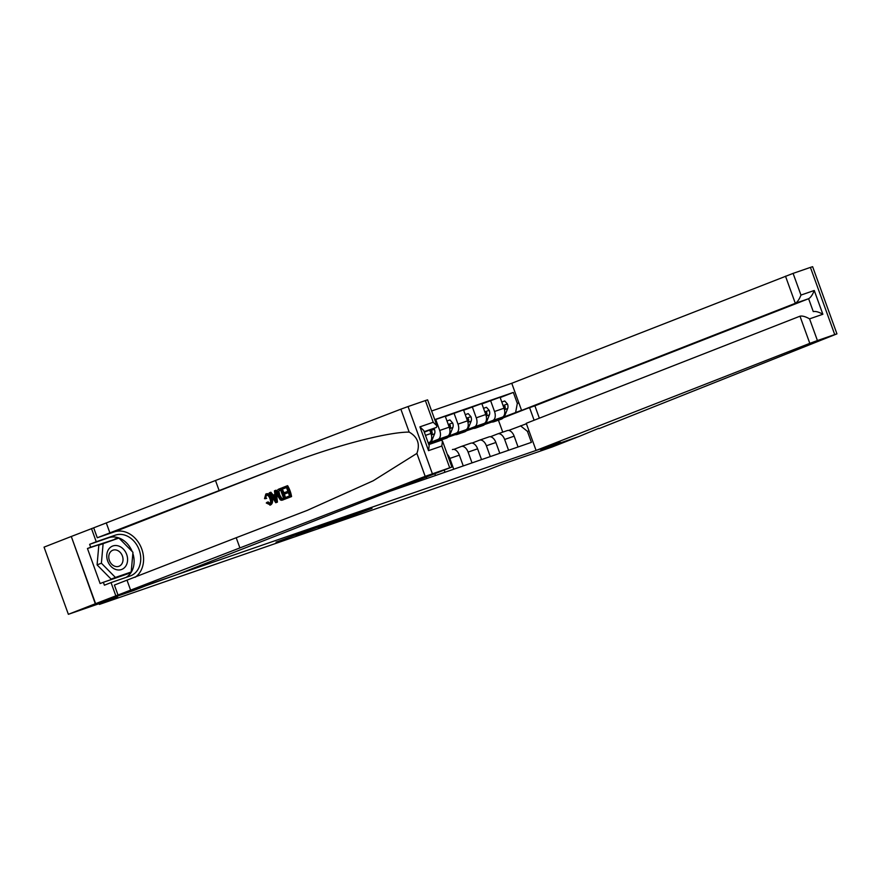<?xml version="1.0" encoding="UTF-8"?>
<svg xmlns="http://www.w3.org/2000/svg" width="881" height="881" viewBox="0 0 881 881"><rect width="100%" height="100%" fill="white"/><g stroke="black" fill="none" stroke-linecap="round" stroke-linejoin="round"><path stroke-width="1.32" d="M313.416 528.358L276.028 542.189L313.416 528.358M372.013 508.392L340.661 519.845L371.903 508.095M95.313 603.76L177.114 574.588L451.898 467.029L425.182 476.346L95.6 603.661L71.284 536.485L95.313 603.76L68.366 614.31L117.691 597.252L99.377 604.421L484.506 471.225L502.82 464.056L552.156 446.997L579.092 436.447M598.871 428.276L578.795 436.558L540.725 449.728L579.092 436.458M95.6 603.661L133.67 590.501L153.074 582.903L560.118 442.13L540.725 449.728L560.118 442.13L536.077 450.444L809.804 343.348L799.981 316.202L526.254 423.309L536.077 450.444M335.232 520.825L296.038 535.274L335.209 520.781M340.231 519.052L357.884 512.962L338.491 520.561L318.14 527.631L340.231 519.052M68.366 614.31L44.05 547.134L70.987 536.595M539.359 418.178L534.888 405.822L521.585 410.414L511.762 383.279L431.613 410.998M434.74 419.62L513.348 392.43L517.323 403.41L518.865 402.881M528.985 430.842L527.444 431.371L531.419 442.361L390.58 491.058M99.113 603.672L99.377 604.421M491.697 422.065L484.693 424.488M473.427 428.386L466.423 430.798M455.158 434.696L448.154 437.119M436.888 441.018L429.884 443.44M503.348 417.803L527.102 408.509M521.552 410.315L504.097 416.878M485.266 423.926L490.904 421.977M481.907 403.905L500.056 397.232L504.031 408.211A7.72 4.625 70.9 0 1 502.346 417.165L485.354 423.816M490.552 400.514L494.527 411.504A7.72 4.625 70.9 0 1 492.853 420.446L485.827 423.199M466.996 430.236L472.634 428.287M463.637 410.216L481.786 403.553L485.761 414.533A7.72 4.625 70.9 0 1 484.076 423.486L467.084 430.137M472.282 406.835L476.258 417.825A7.72 4.625 70.9 0 1 474.584 426.767L467.558 429.521M448.726 436.558L454.365 434.608M445.368 416.537L463.516 409.874L467.492 420.854A7.72 4.625 70.9 0 1 465.807 429.807L448.814 436.447M454.012 413.156L457.988 424.135A7.72 4.625 70.9 0 1 456.314 433.089L449.288 435.831M430.457 442.879L436.095 440.929M434.818 419.841L445.246 416.184L449.222 427.175A7.72 4.625 70.9 0 1 447.537 436.117L430.545 442.769M435.743 419.477L439.718 430.457A7.72 4.625 70.9 0 1 438.044 439.41L431.018 442.152M429.708 430.049L430.952 433.485A7.72 4.625 70.9 0 1 429.267 442.438L428.188 442.868M534.117 420.226L529.569 407.661M502.754 432.142L498.426 420.182M453.847 449.387L461.17 446.524A7.72 4.625 70.9 0 1 461.281 446.48A7.72 4.625 70.9 0 1 468.108 452.096L472.018 462.899M472.117 443.066L479.44 440.203A7.72 4.625 70.9 0 1 479.55 440.17A7.72 4.625 70.9 0 1 486.378 445.775L490.288 456.578M490.387 436.756L497.71 433.881A7.72 4.625 70.9 0 1 497.82 433.848A7.72 4.625 70.9 0 1 504.648 439.465L508.557 450.268M508.656 430.435L526.42 423.75M500.177 397.584L513.348 392.43M408.189 484.176L408.443 484.891M416.834 480.795L417.209 481.852M426.195 477.128L426.712 478.57M434.84 473.747L435.478 475.531M444.2 470.08L444.982 472.249M447.284 454.277A7.72 4.625 70.9 0 1 449.839 458.417L453.748 469.221M452.504 449.519L452.405 449.552A7.72 4.625 70.9 0 1 452.504 449.519A7.72 4.625 70.9 0 1 459.342 455.136L463.252 465.928M461.38 446.447L470.674 443.242A7.72 4.625 70.9 0 1 470.773 443.198A7.72 4.625 70.9 0 1 477.612 448.814L481.522 459.618M479.649 440.137L488.944 436.921A7.72 4.625 70.9 0 1 489.043 436.877A7.72 4.625 70.9 0 1 495.882 442.493L499.791 453.297M497.919 433.815L507.214 430.6A7.72 4.625 70.9 0 1 507.313 430.567A7.72 4.625 70.9 0 1 514.152 436.172L518.061 446.975M527.444 431.371L520.506 425.798M515.649 412.363L517.323 403.41M318.019 526.794L299.32 534.073L317.997 526.739M344.119 517.907L331.674 522.433L344.119 517.907M282.691 489.01L282.239 487.755L286.964 485.905L290.906 496.807L286.347 498.591L285.896 497.336L289.541 495.904L288.329 492.556L284.926 493.878L284.475 492.622L287.867 491.29L286.501 487.523L282.691 489.01L286.523 487.556M284.926 493.878L288.34 492.6M286.347 498.591L291.567 496.576A25.153 20.142 68.6 0 0 287.624 485.684L286.964 485.905M282.217 500.056L285.598 498.91A25.153 20.142 68.6 0 0 281.656 488.019L280.995 488.25L284.937 499.142L281.524 500.298L280.301 499.879L277.68 495.827C276.414 492.347 276.744 490.122 278.682 489.153L280.995 488.25M270.346 503.613L268.154 501.928L267.064 502.302L269.498 503.91C270.775 503.04 270.941 501.355 269.982 498.866C269.134 496.289 267.945 495.078 266.381 495.232L265.555 498.679L266.69 498.283M270.896 498.503C272.064 501.873 271.733 504.097 269.905 505.176L270.533 504.967C272.537 503.822 273.044 501.531 272.064 498.106C270.61 494.693 268.749 493.25 266.48 493.8L265.842 494.01C267.934 493.525 269.619 495.034 270.896 498.503L272.064 498.106M135.145 577.275A25.153 20.142 68.6 0 0 140.729 546.495A25.153 20.142 68.6 0 0 114.167 531.926L97.284 537.762L93.683 527.829L71.284 536.485M239.808 547.674L236.207 537.729L307.26 510.374L373.203 480.773L416.878 453.418C420.27 444.101 417.704 436.987 409.158 432.086C386.66 432.097 332.754 446.381 285.896 464.728L97.284 537.762M275.764 502.732L277.449 502.104L276.072 490.199L275.412 490.431L276.788 502.324L275.764 502.732L269.256 492.842L270.214 492.457L272.163 495.529L274.927 494.45L274.443 490.805L275.412 490.431M273.264 495.144L270.874 492.237L270.214 492.457M424.312 432.164L436.348 427.45L424.135 431.679M219.083 490.431L215.493 480.497L93.683 527.829M117.999 595.005L114.398 585.061L236.207 537.729M449.684 467.734L441.833 446.039L428.529 450.643L419.918 426.856L433.221 422.263L425.369 400.569L408.057 406.548L432.373 473.725M409.158 432.086L400.866 409.169L215.493 480.497M115.807 595.754L111.039 582.594L104.41 585.193L103.363 582.286L130.575 572.87L130.641 572.221M114.971 539.403L87.45 548.511L100.126 583.552L103.363 582.286M87.45 548.511L90.677 547.244L89.631 544.337L96.249 541.749L91.492 528.578M111.039 582.594L130.113 575.998A21.728 17.389 68.6 0 0 130.641 575.811A21.728 17.389 68.6 0 0 139.044 549.557A21.728 17.389 68.6 0 0 115.323 535.152L96.249 541.749M400.866 409.169L408.057 406.548M425.369 400.569L427.582 399.853L437.02 425.908L436.348 427.45M89.631 544.337L108.704 537.74A21.728 17.389 -111.4 0 1 132.15 551.473M132.855 553.4A21.728 17.389 -111.4 0 1 126.049 577.407M118.307 538.247L90.677 547.244M114.662 539.095L117.9 537.828M441.833 446.039L442.471 440.974L441.084 440.313L428.805 444.564L441.084 440.313M428.529 450.643L429.168 445.577L423.717 430.512L419.918 426.856M433.221 422.263L437.02 425.908M270.456 504.989L266.271 502.985L267.064 502.302M265.555 498.679L264.52 498.668L265.842 494.01M275.533 499.087L275.103 495.816L272.901 496.675L275.819 501.267L275.533 499.087M276.788 502.324L277.449 502.104M272.901 496.675L275.114 495.86M275.665 498.91L274.057 496.278M283.385 499.78L281.524 500.298M280.543 489.858L277.956 491.752L278.605 495.496L281.105 498.943L283.572 498.239L280.543 489.858M278.605 495.496L279.773 495.089L282.008 498.635L281.105 498.943L282.261 498.756M284.937 499.142L285.598 498.91M279.2 490.376L280.554 489.891M277.956 491.752L280.07 490.078M279.773 495.089L278.925 491.411M290.906 496.807L291.567 496.576M821.797 291.996L836.95 333.866L834.736 334.571L810.421 267.395L812.634 266.69L821.797 291.996M836.95 333.866L599.003 428.651M511.762 383.279L793.098 273.385L800.961 295.08L814.253 290.488L822.865 314.264L809.562 318.867L817.425 340.562L834.736 334.571M793.098 273.385L810.421 267.395M521.585 410.414L795.312 303.306L785.489 276.171M817.425 340.562L809.804 343.348M534.888 405.822L808.615 298.714L795.312 303.306C797.415 302.106 799.298 299.364 800.961 295.08M814.253 290.488C812.59 294.761 810.718 297.503 808.615 298.714L813.273 311.599C815.63 311.092 818.823 311.973 822.865 314.264M809.562 318.867C805.531 316.576 802.327 315.684 799.981 316.202L800.135 316.147M108.726 549.171A12.554 10.054 68.6 0 0 111.083 566.494A12.554 10.054 68.6 0 0 125.62 566.318A12.554 10.054 68.6 0 0 123.263 548.995A12.554 10.054 68.6 0 0 108.726 549.171M110.114 552.376A8.59 6.883 68.6 0 0 110.444 562.629A8.59 6.883 68.6 0 0 119.023 566.252A8.59 6.883 68.6 0 0 121.677 564.115A8.59 6.883 68.6 0 0 121.347 553.863A8.59 6.883 68.6 0 0 112.768 550.24A8.59 6.883 68.6 0 0 110.114 552.376M131.203 571.989L111.116 579.136L97.086 564.886L98.826 545.185L118.913 538.038L132.954 552.288L131.203 571.989L115.422 577.451L101.392 563.201L103.132 543.5M111.116 579.136L115.422 577.451M97.086 564.886L101.392 563.201M433.672 428.496L434.443 429.377A5.121 3.061 70.9 0 1 434.586 433.815L431.943 440.401A14.779 8.843 70.9 0 1 428.684 444.255M431.503 435.522L431.8 434.774A5.121 3.061 -109.1 0 0 432.031 431.756L431.095 430.875L430.291 431.668M442.042 438.275A14.779 8.843 70.9 0 1 439.002 440.731A14.779 8.843 70.9 0 1 435.555 440.808M446.975 420.964L449.938 419.94L452.713 423.056A5.121 3.061 70.9 0 1 452.856 427.494L450.213 434.091A14.779 8.843 70.9 0 1 446.315 438.209L443.539 439.167A14.779 8.843 -109.1 0 0 446.744 436.436M444.927 437.141A14.779 8.843 70.9 0 1 441.777 439.773L439.002 440.731M442.636 439.388A14.779 8.843 -109.1 0 0 443.539 439.167M449.773 429.212L450.07 428.452A5.121 3.061 -109.1 0 0 450.301 425.435L449.365 424.554L448.561 425.358M460.311 431.954A14.779 8.843 70.9 0 1 457.272 434.41A14.779 8.843 70.9 0 1 453.825 434.487M465.245 414.643L468.207 413.618L470.983 416.746A5.121 3.061 70.9 0 1 471.126 421.173L468.483 427.77A14.779 8.843 70.9 0 1 464.584 431.888L461.809 432.846A14.779 8.843 -109.1 0 0 465.014 430.115M463.197 430.82A14.779 8.843 70.9 0 1 460.047 433.452L457.272 434.41M460.906 433.078A14.779 8.843 -109.1 0 0 461.809 432.846M468.042 422.891L468.34 422.142A5.121 3.061 -109.1 0 0 468.571 419.114L467.635 418.244L466.831 419.037M478.581 425.633A14.779 8.843 70.9 0 1 475.542 428.1A14.779 8.843 70.9 0 1 472.095 428.177M483.515 408.321L486.477 407.297L489.252 410.425A5.121 3.061 70.9 0 1 489.396 414.863L486.753 421.448A14.779 8.843 70.9 0 1 482.854 425.567L480.079 426.525A14.779 8.843 -109.1 0 0 483.284 423.794M481.466 424.51A14.779 8.843 70.9 0 1 478.317 427.131L475.542 428.1M479.176 426.756A14.779 8.843 -109.1 0 0 480.079 426.525M486.312 416.57L486.609 415.821A5.121 3.061 -109.1 0 0 486.841 412.793L485.905 411.923L485.101 412.715M496.851 419.312A14.779 8.843 70.9 0 1 493.812 421.779A14.779 8.843 70.9 0 1 490.365 421.856M501.785 402.011L504.747 400.976L507.522 404.104A5.121 3.061 70.9 0 1 507.665 408.542L505.022 415.127A14.779 8.843 70.9 0 1 501.124 419.246L498.349 420.215A14.779 8.843 -109.1 0 0 501.553 417.473M499.736 418.189A14.779 8.843 70.9 0 1 496.587 420.821L493.812 421.779M497.446 420.435A14.779 8.843 -109.1 0 0 498.349 420.215M504.582 410.249L504.89 409.5A5.121 3.061 -109.1 0 0 505.11 406.482L504.174 405.601L503.37 406.394M502.346 417.165L492.853 420.446M484.076 423.486L474.584 426.767M465.807 429.807L456.314 433.089M447.537 436.117L438.044 439.41M429.267 442.438L428.166 442.824M430.952 433.485L425.479 435.379M449.222 427.175L439.718 430.457M459.342 455.136L449.839 458.417M467.492 420.854L457.988 424.135M477.612 448.814L468.108 452.096M485.761 414.533L476.258 417.825M495.882 442.493L486.378 445.775M504.031 408.211L494.527 411.504M514.152 436.172L504.648 439.465M285.896 464.728L114.167 531.926M109.971 533.126L106.381 523.193M127.095 580.425L130.696 590.369M425.182 476.346L416.878 453.418M108.704 537.74L115.323 535.152M274.564 499.296L275.522 498.965M434.377 429.3L429.983 430.82M431.943 440.401L431.029 440.72M434.586 433.815L431.8 434.774M430.534 432.34L432.031 431.756M452.647 422.979L448.253 424.499M450.213 434.091L449.299 434.399M452.856 427.494L450.07 428.452M448.803 426.019L450.301 425.435M470.917 416.669L466.523 418.178M468.483 427.77L467.569 428.089M471.126 421.173L468.34 422.142M467.073 419.697L468.571 419.114M489.186 410.348L484.792 411.868M486.753 421.448L485.838 421.768M489.396 414.863L486.609 415.821M485.343 413.387L486.841 412.793M507.456 404.027L503.062 405.546M505.022 415.127L504.108 415.447M507.665 408.542L504.89 409.5M503.613 407.066L505.11 406.482M470.773 443.198L461.281 446.48M489.043 436.877L479.55 440.17M507.313 430.567L497.82 433.848M451.898 467.029L442.471 440.974M283.098 499.879L282.438 500.111"/></g></svg>
